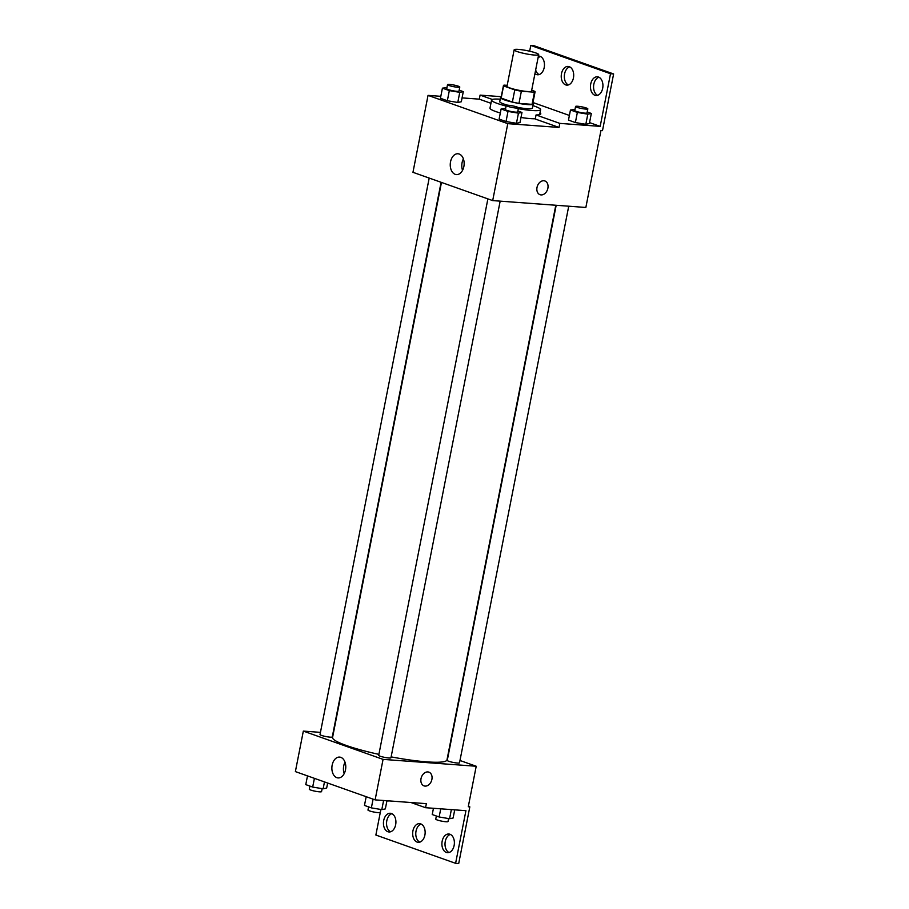 <?xml version="1.0" encoding="UTF-8"?>
<svg xmlns="http://www.w3.org/2000/svg" width="909" height="909" viewBox="0 0 909 909"><rect width="100%" height="100%" fill="white"/><g stroke="black" fill="none" stroke-linecap="round" stroke-linejoin="round"><path stroke-width="1.36" d="M518.437 49.393A12.487 1.67 -168.9 0 1 531.685 51.699A12.487 1.67 -168.9 0 1 538.673 54.62A12.487 1.67 -168.9 0 1 526.095 53.858A12.487 1.67 -168.9 0 1 514.153 49.813A12.487 1.67 -168.9 0 1 518.437 49.393M538.673 54.62L531.526 91.07A12.487 1.67 -168.9 0 1 518.937 90.298A12.487 1.67 -168.9 0 1 507.006 86.253L514.153 49.813M535.083 91.764L532.697 103.91A16.123 2.159 -168.9 0 1 532.049 104.353L518.982 103.387A16.123 2.159 -168.9 0 1 512.381 102.047L501.2 98.081L503.575 85.935L514.767 89.9A16.123 2.159 -168.9 0 0 521.368 91.241L534.435 92.207A16.123 2.159 -168.9 0 0 535.083 91.764A16.123 2.159 -168.9 0 0 534.947 91.389L531.685 90.23M507.188 85.344L504.086 85.116A16.123 2.159 -168.9 0 0 503.438 85.56A16.123 2.159 -168.9 0 0 503.575 85.935M501.2 98.081A16.123 2.159 -168.9 0 1 501.064 97.706L503.438 85.56M501.166 97.161A16.657 2.227 11.1 0 0 500.541 97.604A16.657 2.227 11.1 0 0 516.448 102.99A16.657 2.227 11.1 0 0 533.219 104.012A16.657 2.227 11.1 0 0 532.81 103.365M533.219 104.012L532.424 108.069A16.657 2.227 -168.9 0 1 518.141 107.501M507.79 105.217A16.657 2.227 -168.9 0 1 499.745 101.649L500.541 97.604M512.381 102.047L514.767 89.9M532.049 104.353L534.435 92.207M518.982 103.387L521.368 91.241M506.097 106.046A24.986 3.341 -168.9 0 1 491.576 100.047A24.986 3.341 -168.9 0 1 500.143 99.206A24.986 3.341 -168.9 0 1 500.223 99.206M532.913 105.626A24.986 3.341 -168.9 0 1 540.605 109.671A24.986 3.341 -168.9 0 1 518.312 108.671M535.299 118.761A24.986 3.341 -168.9 0 1 520.993 117.488M500.314 113A24.986 3.341 -168.9 0 1 489.985 108.148L491.576 100.047M539.991 112.784A25.986 3.477 -168.9 0 1 540.787 113.909A25.986 3.477 -168.9 0 1 536.049 114.954L535.253 119.011L559.024 127.442L559.819 123.385L600.179 126.374L610.507 73.731L613.62 73.959L602.497 130.646L600.94 130.532L585.851 207.468L492.689 200.594L507.779 123.658L559.024 127.442M462.067 97.888L479.293 99.161L490.94 103.285M440.82 96.32L428.048 95.377L507.779 123.658M446.944 87.616L442.422 88.162L440.433 98.274L447.342 100.729L457.784 102.467L461.317 101.763L463.295 91.639L459.17 90.173M505.631 108.421L501.109 108.966L499.121 119.09L506.018 121.545L516.46 123.283L519.993 122.567L521.982 112.455L517.857 110.989M479.293 99.161L480.088 95.115L501.257 96.672M529.652 51.199L530.776 45.45L533.878 45.677L613.62 73.959M492.689 200.594L412.959 172.312L428.048 95.377M463.863 166.552A10.442 6.931 94.2 0 1 456.42 174.596A10.442 6.931 94.2 0 1 450.285 163.677A10.442 6.931 94.2 0 1 457.966 153.769A10.442 6.931 94.2 0 1 463.863 166.552M537.014 187.436A7.283 5.363 -70.5 0 1 544.877 180.971A7.283 5.363 -70.5 0 1 547.502 189.629A7.283 5.363 -70.5 0 1 540.014 194.696A7.283 5.363 -70.5 0 1 537.014 187.436M463.397 158.882A10.442 6.931 -85.8 0 0 462.545 170.335M540.014 194.696A7.283 5.363 109.5 0 0 547.502 189.629A7.283 5.363 109.5 0 0 544.877 180.959M480.088 95.115L492.303 99.445M530.776 45.45L610.507 73.731M539.117 74.572A9.374 6.215 94.2 0 1 535.651 70.016M537.992 58.074A9.374 6.215 94.2 0 1 540.457 56.483M597.588 95.32A9.374 6.215 94.2 0 1 593.6 85.923A9.374 6.215 94.2 0 1 598.917 77.22M568.352 84.946A9.374 6.215 94.2 0 1 564.364 75.561A9.374 6.215 94.2 0 1 569.682 66.857M536.049 114.954L559.819 123.385M574.988 109.432L570.466 109.978L568.477 120.102L575.374 122.556L585.816 124.294L589.35 123.579L591.339 113.455L587.214 112M532.969 102.535L569.386 115.443M589.543 122.601L600.179 126.374M538.389 56.074A9.374 6.215 94.2 0 1 538.923 56.074A9.374 6.215 94.2 0 1 544.207 67.539A9.374 6.215 94.2 0 1 537.537 74.765A9.374 6.215 94.2 0 1 534.935 73.652M602.678 88.275A9.374 6.215 94.2 0 1 596.009 95.502A9.374 6.215 94.2 0 1 590.498 85.696A9.374 6.215 94.2 0 1 597.395 76.81A9.374 6.215 94.2 0 1 602.678 88.275M573.443 77.913A9.374 6.215 94.2 0 1 566.773 85.128A9.374 6.215 94.2 0 1 561.262 75.333A9.374 6.215 94.2 0 1 568.159 66.448A9.374 6.215 94.2 0 1 573.443 77.913M555.797 205.252L446.978 759.901A58.29 7.795 -168.9 0 1 391.131 756.879M378.894 754.379A58.29 7.795 -168.9 0 1 332.569 737.46L441.467 182.425M429.196 178.073L320.025 734.54A6.249 0.829 11.1 0 0 323.513 736.006A6.249 0.829 11.1 0 0 330.137 737.154A6.249 0.829 11.1 0 0 332.274 736.949L441.092 182.289M568.727 206.207L459.522 762.821A6.249 0.829 -168.9 0 1 453.239 762.435A6.249 0.829 -168.9 0 1 447.262 760.413L556.183 205.275M500.166 201.139L390.961 757.754A6.249 0.829 -168.9 0 1 384.677 757.379A6.249 0.829 -168.9 0 1 378.701 755.356L487.883 198.889M320.445 732.37L303.333 731.097L383.064 759.379L476.214 766.253L459.977 760.492M303.333 731.097L295.38 771.593L375.122 799.875L426.355 803.658L425.56 807.703L465.931 810.68L455.602 863.323L458.704 863.55L469.828 806.862L468.271 806.749L476.214 766.253M380.882 809.464L375.872 835.041L455.602 863.323M345.488 769.878A10.442 6.931 94.2 0 1 338.057 777.922A10.442 6.931 94.2 0 1 331.91 767.003A10.442 6.931 94.2 0 1 339.591 757.095A10.442 6.931 94.2 0 1 345.488 769.878M375.122 799.875L383.064 759.379M421.026 778.615A7.283 5.363 -70.5 0 1 428.9 772.15A7.283 5.363 -70.5 0 1 431.514 780.808A7.283 5.363 -70.5 0 1 424.026 785.887A7.283 5.363 -70.5 0 1 421.026 778.615M424.026 785.876A7.283 5.363 109.5 0 0 431.514 780.808A7.283 5.363 109.5 0 0 428.9 772.15M345.022 762.208A10.442 6.931 -85.8 0 0 344.181 773.661M419.799 842.143A9.374 6.215 94.2 0 1 415.811 832.758A9.374 6.215 94.2 0 1 421.128 824.054M449.035 852.517A9.374 6.215 94.2 0 1 445.274 841.461A9.374 6.215 94.2 0 1 450.364 834.428M390.563 831.78A9.374 6.215 94.2 0 1 386.802 820.725A9.374 6.215 94.2 0 1 391.893 813.68M469.828 806.862L468.351 806.34M425.56 807.703L410.936 802.511M424.889 835.11A9.374 6.215 94.2 0 1 418.22 842.325A9.374 6.215 94.2 0 1 412.709 832.53A9.374 6.215 94.2 0 1 419.594 823.645A9.374 6.215 94.2 0 1 424.889 835.11M442.16 841.234A9.374 6.215 94.2 0 1 448.83 834.007A9.374 6.215 94.2 0 1 454.352 843.813A9.374 6.215 94.2 0 1 447.455 852.699A9.374 6.215 94.2 0 1 442.16 841.234M383.7 820.497A9.374 6.215 94.2 0 1 390.37 813.271A9.374 6.215 94.2 0 1 395.881 823.077A9.374 6.215 94.2 0 1 388.984 831.962A9.374 6.215 94.2 0 1 383.7 820.497M307.492 775.888L305.776 784.615L312.685 787.069L323.127 788.807L326.661 788.092L327.649 783.035M323.127 788.807L324.479 781.91M312.685 787.069L314.4 778.343M322.138 788.637L321.559 791.614A6.249 0.829 -168.9 0 1 315.264 791.228A6.249 0.829 -168.9 0 1 309.299 789.205L309.912 786.08M366.179 796.704L364.464 805.431L371.372 807.874L381.803 809.624L385.336 808.908L386.939 800.749M381.803 809.624L383.598 800.499M371.372 807.874L373.076 799.147M380.814 809.453L380.235 812.419A6.249 0.829 -168.9 0 1 373.951 812.044A6.249 0.829 -168.9 0 1 367.975 810.021L368.588 806.897M389.029 800.897A6.249 0.829 -168.9 0 1 386.916 800.909M433.457 808.283L432.229 814.544L439.138 816.986L449.58 818.725L453.114 818.02L454.716 809.851M449.58 818.725L451.364 809.612M439.138 816.986L440.74 808.828M448.591 818.566L448.001 821.531A6.249 0.829 -168.9 0 1 441.717 821.145A6.249 0.829 -168.9 0 1 435.752 819.123L436.365 815.998M442.422 88.162L449.33 90.605L459.761 92.343L463.295 91.639M459.784 87.048L458.988 91.105A6.249 0.829 -168.9 0 1 452.705 90.718A6.249 0.829 -168.9 0 1 446.728 88.696L447.523 84.639A6.249 0.829 -168.9 0 1 449.671 84.435A6.249 0.829 -168.9 0 1 456.295 85.582A6.249 0.829 -168.9 0 1 459.784 87.048A6.249 0.829 -168.9 0 1 453.489 86.662A6.249 0.829 -168.9 0 1 447.523 84.639M440.433 98.274L447.342 100.729L457.784 102.467L459.761 92.343M457.784 102.467L461.317 101.763M447.342 100.729L449.33 90.605M501.109 108.966L508.006 111.421L518.448 113.159L521.982 112.455M518.471 107.864L517.676 111.909A6.249 0.829 -168.9 0 1 511.381 111.534A6.249 0.829 -168.9 0 1 505.415 109.512L506.211 105.455A6.249 0.829 -168.9 0 1 508.347 105.251A6.249 0.829 -168.9 0 1 514.971 106.398A6.249 0.829 -168.9 0 1 518.471 107.864A6.249 0.829 -168.9 0 1 512.176 107.478A6.249 0.829 -168.9 0 1 506.211 105.455M499.121 119.09L506.018 121.545L516.46 123.283L518.448 113.159M516.46 123.283L519.993 122.567M506.018 121.545L508.006 111.421M570.466 109.978L577.363 112.432L587.805 114.17L591.339 113.455M587.828 108.875L587.032 112.921A6.249 0.829 -168.9 0 1 580.737 112.534A6.249 0.829 -168.9 0 1 574.772 110.512L575.567 106.467A6.249 0.829 -168.9 0 1 577.704 106.262A6.249 0.829 -168.9 0 1 584.328 107.41A6.249 0.829 -168.9 0 1 587.828 108.875A6.249 0.829 -168.9 0 1 581.533 108.489A6.249 0.829 -168.9 0 1 575.567 106.467M568.477 120.102L575.374 122.556L585.816 124.294L587.805 114.17M585.816 124.294L589.35 123.579M575.374 122.556L577.363 112.432M539.628 114.648L540.605 109.671"/></g></svg>
